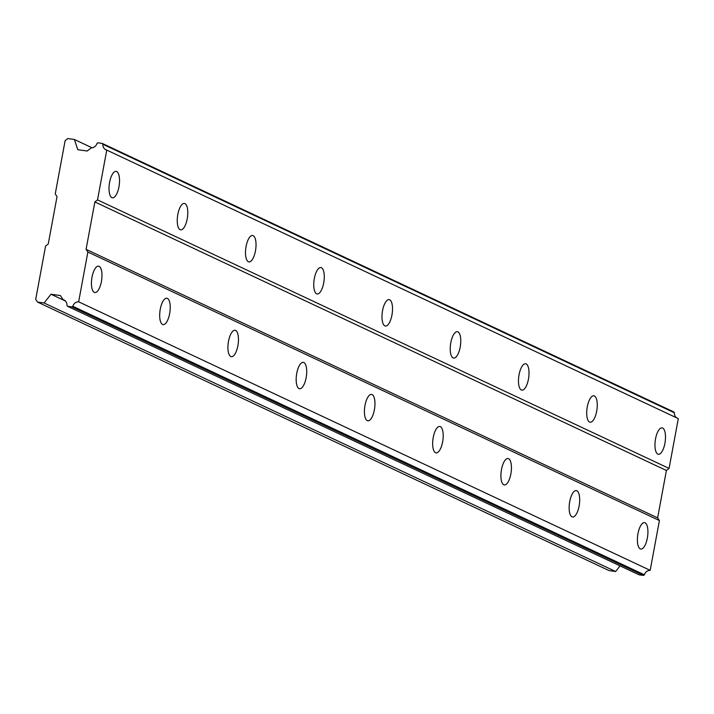 <?xml version="1.0" encoding="UTF-8"?>
<svg xmlns="http://www.w3.org/2000/svg" width="714" height="714" viewBox="0 0 714 714"><rect width="100%" height="100%" fill="white"/><g stroke="black" fill="none" stroke-linecap="round" stroke-linejoin="round"><path stroke-width="1.07" d="M657.808 454.113A13.334 4.989 98 0 0 658.362 454.274A13.334 4.989 98 0 0 665.046 442.528A13.334 4.989 98 0 0 662.646 428.043A13.334 4.989 98 0 0 662.092 427.882A13.334 4.989 98 0 0 655.407 439.628A13.334 4.989 98 0 0 657.808 454.113M111.857 197.608A13.334 4.989 98 0 0 112.41 197.778A13.334 4.989 98 0 0 119.095 186.033A13.334 4.989 98 0 0 116.694 171.547A13.334 4.989 98 0 0 116.141 171.378A13.334 4.989 98 0 0 109.456 183.123A13.334 4.989 98 0 0 111.857 197.608M180.107 229.676A13.334 4.989 98 0 0 180.66 229.837A13.334 4.989 98 0 0 187.345 218.091A13.334 4.989 98 0 0 184.935 203.606A13.334 4.989 98 0 0 184.382 203.445A13.334 4.989 98 0 0 177.697 215.191A13.334 4.989 98 0 0 180.107 229.676M248.347 261.735A13.334 4.989 98 0 0 248.9 261.904A13.334 4.989 98 0 0 255.585 250.159A13.334 4.989 98 0 0 253.175 235.674A13.334 4.989 98 0 0 252.622 235.504A13.334 4.989 98 0 0 245.937 247.249A13.334 4.989 98 0 0 248.347 261.735M316.597 293.802A13.334 4.989 98 0 0 317.15 293.963A13.334 4.989 98 0 0 323.826 282.217A13.334 4.989 98 0 0 321.425 267.732A13.334 4.989 98 0 0 320.872 267.563A13.334 4.989 98 0 0 314.187 279.317A13.334 4.989 98 0 0 316.597 293.802M384.837 325.861A13.334 4.989 98 0 0 385.39 326.03A13.334 4.989 98 0 0 392.075 314.285A13.334 4.989 98 0 0 389.666 299.8A13.334 4.989 98 0 0 389.112 299.63A13.334 4.989 98 0 0 382.427 311.375A13.334 4.989 98 0 0 384.837 325.861M453.078 357.919A13.334 4.989 98 0 0 453.631 358.089A13.334 4.989 98 0 0 460.316 346.344A13.334 4.989 98 0 0 457.915 331.858A13.334 4.989 98 0 0 457.353 331.689A13.334 4.989 98 0 0 450.677 343.434A13.334 4.989 98 0 0 453.078 357.919M521.327 389.987A13.334 4.989 98 0 0 521.88 390.156A13.334 4.989 98 0 0 528.565 378.402A13.334 4.989 98 0 0 526.156 363.917A13.334 4.989 98 0 0 525.602 363.756A13.334 4.989 98 0 0 518.917 375.502A13.334 4.989 98 0 0 521.327 389.987M589.568 422.045A13.334 4.989 98 0 0 590.121 422.215A13.334 4.989 98 0 0 596.806 410.47A13.334 4.989 98 0 0 594.396 395.984A13.334 4.989 98 0 0 593.843 395.815A13.334 4.989 98 0 0 587.158 407.56A13.334 4.989 98 0 0 589.568 422.045M640.244 548.887A13.334 4.989 98 0 0 640.797 549.057A13.334 4.989 98 0 0 647.482 537.312A13.334 4.989 98 0 0 645.072 522.826A13.334 4.989 98 0 0 644.519 522.657A13.334 4.989 98 0 0 637.834 534.402A13.334 4.989 98 0 0 640.244 548.887M94.293 292.392A13.334 4.989 98 0 0 94.846 292.553A13.334 4.989 98 0 0 101.531 280.807A13.334 4.989 98 0 0 99.121 266.322A13.334 4.989 98 0 0 98.568 266.161A13.334 4.989 98 0 0 91.883 277.907A13.334 4.989 98 0 0 94.293 292.392M162.542 324.451A13.334 4.989 98 0 0 163.095 324.62A13.334 4.989 98 0 0 169.78 312.875A13.334 4.989 98 0 0 167.371 298.39A13.334 4.989 98 0 0 166.817 298.22A13.334 4.989 98 0 0 160.132 309.965A13.334 4.989 98 0 0 162.542 324.451M230.783 356.518A13.334 4.989 98 0 0 231.336 356.679A13.334 4.989 98 0 0 238.021 344.933A13.334 4.989 98 0 0 235.611 330.448A13.334 4.989 98 0 0 235.058 330.287A13.334 4.989 98 0 0 228.373 342.033A13.334 4.989 98 0 0 230.783 356.518M299.023 388.577A13.334 4.989 98 0 0 299.577 388.746A13.334 4.989 98 0 0 306.261 377.001A13.334 4.989 98 0 0 303.861 362.516A13.334 4.989 98 0 0 303.307 362.346A13.334 4.989 98 0 0 296.622 374.091A13.334 4.989 98 0 0 299.023 388.577M367.273 420.635A13.334 4.989 98 0 0 367.826 420.805A13.334 4.989 98 0 0 374.511 409.06A13.334 4.989 98 0 0 372.101 394.574A13.334 4.989 98 0 0 371.548 394.405A13.334 4.989 98 0 0 364.863 406.159A13.334 4.989 98 0 0 367.273 420.635M435.513 452.703A13.334 4.989 98 0 0 436.067 452.872A13.334 4.989 98 0 0 442.751 441.127A13.334 4.989 98 0 0 440.342 426.642A13.334 4.989 98 0 0 439.788 426.472A13.334 4.989 98 0 0 433.103 438.217A13.334 4.989 98 0 0 435.513 452.703M503.754 484.761A13.334 4.989 98 0 0 504.307 484.931A13.334 4.989 98 0 0 510.992 473.186A13.334 4.989 98 0 0 508.591 458.7A13.334 4.989 98 0 0 508.038 458.531A13.334 4.989 98 0 0 501.353 470.276A13.334 4.989 98 0 0 503.754 484.761M572.003 516.829A13.334 4.989 98 0 0 572.557 516.998A13.334 4.989 98 0 0 579.241 505.244A13.334 4.989 98 0 0 576.832 490.759A13.334 4.989 98 0 0 576.278 490.598A13.334 4.989 98 0 0 569.594 502.344A13.334 4.989 98 0 0 572.003 516.829M65.126 140.613L55.246 193.922L57.031 196.609L48.249 244.001L45.58 246.053L35.7 299.371L37.485 302.049L44.098 302.986L50.989 294.23L60.387 295.56L63.1 299.639A6.007 5.534 115.2 0 1 63.912 299.934A6.007 5.534 115.2 0 1 66.964 305.44L67.535 306.288L71.98 306.922L72.819 306.27A6.007 5.534 115.2 0 1 78.638 301.817L87.867 252.024L86.082 249.338L94.864 201.946L97.523 199.893L106.761 150.092A6.007 5.534 115.2 0 1 105.904 149.779A6.007 5.534 115.2 0 1 102.852 144.264L102.28 143.425L97.836 142.8L96.988 143.443A6.007 5.534 115.2 0 1 91.222 147.896L87.17 151.02L77.781 149.69L74.399 139.489L67.785 138.561L65.126 140.613M102.28 143.425L673.829 411.951L674.391 412.79A6.007 5.534 115.2 0 0 676.658 417.842M67.535 306.288L639.075 574.815L643.528 575.439L644.367 574.797A6.007 5.534 115.2 0 1 650.177 570.343L659.406 520.542L657.621 517.864L666.403 470.472L669.072 468.42L678.3 418.618L106.761 150.092M37.485 302.049L609.024 570.575L615.638 571.512L620.064 565.881M102.852 144.264L674.391 412.79M669.072 468.42L97.523 199.893M94.864 201.946L666.403 470.472M657.621 517.864L86.082 249.338M87.867 252.024L659.406 520.542M650.177 570.343L78.638 301.817M644.367 574.797L72.819 306.27M71.98 306.922L643.528 575.439M64.662 300.371L63.1 299.639M65.411 301.005L50.989 294.23M615.638 571.512L44.098 302.986M92.142 147.825L74.399 139.489"/></g></svg>
